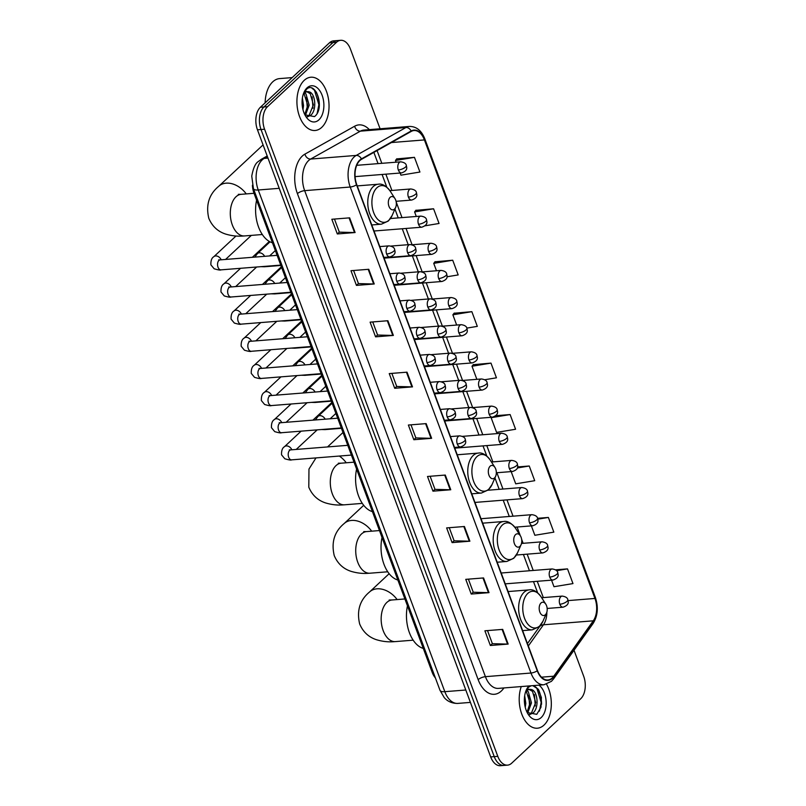 <?xml version="1.0" encoding="UTF-8"?>
<svg xmlns="http://www.w3.org/2000/svg" width="806" height="806" viewBox="0 0 806 806"><rect width="100%" height="100%" fill="white"/><g stroke="black" fill="none" stroke-linecap="round" stroke-linejoin="round"><path stroke-width="1.21" d="M435.401 677.937A16.704 9.984 -94.6 0 1 432.187 672.335L254.001 193.198A16.704 9.984 -94.6 0 1 252.409 185.249M319.236 106.624A22.266 13.309 85.4 0 0 316.274 91.995M541.531 704.343A22.266 13.309 85.4 0 0 538.559 689.714M380.079 128.779L350.439 49.085A16.704 9.984 85.4 0 0 340.696 40.3L333.583 40.864A16.704 9.984 85.4 0 0 329.442 42.819L260.409 107.248A16.704 9.984 85.4 0 0 257.457 129.796L490.683 756.915A16.704 9.984 85.4 0 0 500.425 765.7L503.982 765.418A16.704 9.984 85.4 0 1 494.239 756.622A16.704 9.984 85.4 0 0 503.982 765.418L507.548 765.136A16.704 9.984 85.4 0 0 511.689 763.181L580.713 698.752A16.704 9.984 85.4 0 0 583.665 676.204L574.013 650.251M340.696 40.3A16.704 9.984 85.4 0 0 336.555 42.244L267.532 106.674A16.704 9.984 85.4 0 0 264.58 129.232L261.023 129.514L494.239 756.622L261.023 129.514A16.704 9.984 85.4 0 1 263.975 106.956A16.704 9.984 85.4 0 0 261.023 129.514L257.457 129.796M336.555 42.244L332.999 42.537L263.975 106.956L332.999 42.537A16.704 9.984 85.4 0 1 337.14 40.582A16.704 9.984 85.4 0 0 332.999 42.537L329.442 42.819M544.01 725.088A26.719 15.969 85.4 0 0 546.539 684.244A26.719 15.969 85.4 0 1 544.01 725.088A26.719 15.969 85.4 0 1 537.39 728.211A26.719 15.969 85.4 0 0 544.01 725.088M321.725 127.378A26.719 15.969 85.4 0 0 328.042 96.76A26.719 15.969 85.4 0 0 310.854 77.225A26.719 15.969 85.4 0 0 304.235 80.338A26.719 15.969 85.4 0 0 297.918 110.956A26.719 15.969 85.4 0 0 315.106 130.491A26.719 15.969 85.4 0 0 321.725 127.378A26.719 15.969 85.4 0 0 328.042 96.76A26.719 15.969 85.4 0 0 310.854 77.225A26.719 15.969 85.4 0 0 304.235 80.338A26.719 15.969 85.4 0 0 297.918 110.956A26.719 15.969 85.4 0 0 315.106 130.491A26.719 15.969 85.4 0 0 321.725 127.378M552.301 677.896A17.813 10.649 -94.6 0 1 547.879 679.972A17.813 10.649 -94.6 0 1 537.491 670.592L356.746 184.584A17.813 10.649 -94.6 0 1 361.541 159.306L411.262 131.408A17.813 10.649 -94.6 0 1 414.032 130.542A17.813 10.649 -94.6 0 1 424.419 139.922L594.949 598.455A17.813 10.649 -94.6 0 1 593.276 620.822L553.772 676.204A17.813 10.649 -94.6 0 1 552.301 677.896M552.442 678.289A18.256 10.911 85.4 0 0 553.954 676.546L593.458 621.174A18.256 10.911 85.4 0 0 595.181 598.243L424.651 139.71A18.256 10.911 85.4 0 0 411.161 130.985L361.431 158.893A18.256 10.911 85.4 0 0 356.514 184.796L537.259 670.804A18.256 10.911 85.4 0 0 552.442 678.289M349.643 217.842L331.84 219.262L337.311 233.952L355.103 232.541L349.643 217.842M334.46 219.051L339.336 232.148L354.519 232.551A4.453 1.531 -20.4 0 0 355.103 232.541M339.316 232.088L337.311 233.952M368.765 269.285L350.973 270.705L356.443 285.395L374.236 283.984L368.765 269.285M353.592 270.494L358.469 283.591L373.652 283.994A4.453 1.531 -20.4 0 0 374.236 283.984M358.438 283.531L356.443 285.395M387.898 320.728L370.105 322.148L375.566 336.837L393.368 335.427L387.898 320.728M372.725 321.937L377.591 335.034L392.784 335.437A4.453 1.531 -20.4 0 0 393.368 335.427M377.571 334.974L375.566 336.837M407.03 372.171L389.238 373.591L394.698 388.28L412.501 386.87L407.03 372.171M391.857 373.38L396.723 386.467L411.916 386.88A4.453 1.531 -20.4 0 0 412.501 386.87M396.703 386.417L394.698 388.28M502.692 629.385L484.89 630.796L490.36 645.495L508.153 644.075L502.692 629.385M487.509 630.594L492.385 643.682L507.568 644.095A4.453 1.531 -20.4 0 0 508.153 644.075M492.365 643.631L490.36 645.495M483.56 577.942L465.757 579.353L471.228 594.052L489.02 592.642L483.56 577.942M468.387 579.151L473.253 592.239L488.436 592.652A4.453 1.531 -20.4 0 0 489.02 592.642M473.233 592.188L471.228 594.052M464.427 526.499L446.635 527.91L452.095 542.609L469.888 541.199L464.427 526.499M449.254 527.708L454.121 540.796L469.304 541.209A4.453 1.531 -20.4 0 0 469.888 541.199M454.1 540.745L452.095 542.609M445.295 475.056L427.502 476.477L432.963 491.166L450.766 489.756L445.295 475.056M430.122 476.265L434.988 489.353L450.181 489.766A4.453 1.531 -20.4 0 0 450.766 489.756M434.968 489.302L432.963 491.166M426.162 423.613L408.37 425.034L413.831 439.723L431.633 438.313L426.162 423.613M410.989 424.822L415.856 437.91L431.049 438.323A4.453 1.531 -20.4 0 0 431.633 438.313M415.836 437.86L413.831 439.723M521.27 686.561A26.719 15.969 85.4 0 0 521.966 714.6A26.719 15.969 85.4 0 0 537.39 728.211A26.719 15.969 85.4 0 1 521.966 714.6A26.719 15.969 85.4 0 1 521.27 686.561M264.58 129.232L497.796 756.34A16.704 9.984 85.4 0 0 507.548 765.136M447.008 276.77L458.181 274.927L452.72 260.227L434.978 261.789M425.034 225.801L439.058 223.484L433.588 208.784L415.846 210.346M400.139 173.028L400.935 175.174L419.926 172.041L414.455 157.341L396.713 158.903M510.117 414.556L491.126 417.689L496.587 432.389L515.578 429.255L510.117 414.556L495.801 415.695M511.175 471.601L515.719 483.832L534.71 480.698L529.24 465.999L517.643 466.926M531.356 525.885L534.852 535.275L553.843 532.141L548.372 517.442L537.582 518.298M551.546 580.169L553.984 586.718L572.975 583.584L567.505 568.885L555.576 569.832M466.835 328.102L477.313 326.37L471.853 311.67L454.11 313.232M484.759 379.737L496.446 377.812L490.985 363.113L473.243 364.675M490.985 363.113L471.994 366.246L476.86 379.324M471.994 366.246L473.364 364.514M529.24 465.999L517.351 467.964M548.372 517.442L537.824 519.185M567.505 568.885L556.593 570.688M471.853 311.67L452.861 314.803L456.67 325.04M452.861 314.803L454.231 313.071M452.72 260.227L433.729 263.361L436.479 270.756M433.729 263.361L435.099 261.628M433.588 208.784L414.596 211.918L416.289 216.471M414.596 211.918L415.967 210.185M414.455 157.341L395.464 160.475L396.099 162.187M395.464 160.475L396.834 158.742M524.676 695.749L525.814 703.336L525.26 707.356M527.003 690.591L528.293 691.739L531.466 702.892L527.668 713.098M526.298 691.266L530.056 703.003L527.053 712.292M525.814 691.226L527.587 689.08L531.738 689.644A12.584 7.516 85.4 0 0 529.814 689.392A12.584 7.516 85.4 0 0 526.701 690.853A12.584 7.516 85.4 0 0 525.431 692.394M531.738 689.644C537.763 691.326 539.395 708.363 532.746 713.179L529.542 714.64M529.189 689.483L532.534 691.407L535.708 702.55L531.335 713.29L529.29 714.479M531.114 685.775L528.504 687.246L526.046 690.651M528.978 685.946A18.145 10.841 85.4 0 0 526.247 690.158A18.145 10.841 85.4 0 0 528.172 714.277A18.145 10.841 85.4 0 0 541.209 717.542A18.145 10.841 85.4 0 0 546.105 701.069A18.145 10.841 85.4 0 0 539.002 685.15M527.184 712.544L536.766 714.328L540.957 707.305L541.39 697.492L538.176 689.15L532.816 685.644M534.277 685.977L536.756 687.911L541.179 702.419L539.426 711.124M534.438 694.621L535.285 705.985M528.786 695.074L529.633 706.429M541.007 602.989A6.68 3.99 85.4 0 0 539.829 612.016A6.68 3.99 85.4 0 0 545.38 614.746A6.68 3.99 85.4 0 0 546.518 613.074A6.68 3.99 85.4 0 0 545.803 604.198A6.68 3.99 85.4 0 0 541.007 602.989M407.463 605.86A30.618 18.296 85.4 0 0 423.291 648.417M515.568 534.6A6.68 3.99 85.4 0 0 514.389 543.617A6.68 3.99 85.4 0 0 519.951 546.357A6.68 3.99 85.4 0 0 521.079 544.685A6.68 3.99 85.4 0 0 520.374 535.799A6.68 3.99 85.4 0 0 515.568 534.6M382.034 537.471A30.618 18.296 85.4 0 0 397.862 580.028M490.139 466.2A6.68 3.99 85.4 0 0 488.96 475.228A6.68 3.99 85.4 0 0 494.511 477.958A6.68 3.99 85.4 0 0 495.64 476.286A6.68 3.99 85.4 0 0 494.934 467.409A6.68 3.99 85.4 0 0 490.139 466.2M356.595 469.072A30.618 18.296 85.4 0 0 372.422 511.629M390.144 197.329A6.68 3.99 85.4 0 0 388.966 206.356A6.68 3.99 85.4 0 0 394.517 209.086A6.68 3.99 85.4 0 0 395.655 207.414A6.68 3.99 85.4 0 0 394.94 198.538A6.68 3.99 85.4 0 0 390.144 197.329M256.6 200.2A30.618 18.296 85.4 0 0 272.428 242.757M292.175 77.598L279.622 78.595A27.837 16.634 85.4 0 0 272.72 81.849A27.837 16.634 85.4 0 0 265.124 102.856M302.391 98.03L303.53 105.626L302.975 109.636M304.718 92.871L306.008 94.03L309.182 105.173L305.383 115.379M304.013 93.546L307.771 105.284L304.769 114.583M303.53 93.506L305.293 91.37L309.444 91.924A12.584 7.516 85.4 0 0 307.529 91.672A12.584 7.516 85.4 0 0 304.406 93.143A12.584 7.516 85.4 0 0 303.137 94.675M309.444 91.924C315.478 93.617 317.111 110.644 310.451 115.46L307.257 116.93M306.905 91.763L310.239 93.687L313.413 104.84L309.041 115.57L306.995 116.759M304.89 114.835L314.471 116.608C325.362 108.669 315.881 80.671 306.703 89.113L303.761 92.942M318.914 119.832A18.145 10.841 85.4 0 0 322.128 95.32A18.145 10.841 85.4 0 0 307.036 87.884A18.145 10.841 85.4 0 0 303.963 92.438A18.145 10.841 85.4 0 0 305.877 116.558A18.145 10.841 85.4 0 0 318.914 119.832M311.982 88.267L314.461 90.191L318.894 104.709L317.141 113.404M312.144 96.911L313 108.266M306.502 97.355L307.348 108.719M433.275 672.254L432.187 672.335M255.089 193.118L254.001 193.198M267.431 156.616L264.247 158.399A22.266 13.309 85.4 0 0 262.182 159.92A22.266 13.309 85.4 0 0 258.252 189.994L444.821 691.679A22.266 13.309 85.4 0 0 457.818 703.406C449.547 703.557 445.375 698.993 444.166 697.472L440.005 690.329L253.427 188.634A11.133 3.829 159.6 0 0 258.252 189.994L279.229 188.322M465.797 690.007L444.821 691.679A11.133 3.829 159.6 0 1 440.005 690.329M267.985 158.097L264.247 158.399A11.133 8.604 -119.3 0 0 261.406 159.245L267.209 156.001M490.683 756.915L497.796 756.34M260.409 107.248L267.532 106.674M503.911 687.941L503.599 688.395A27.837 16.634 -94.6 0 1 478.16 679.639L297.414 193.631A5.571 1.914 159.6 0 1 304.668 190.649L485.414 676.667A22.266 13.309 85.4 0 0 498.41 688.384L543.969 684.757A22.266 13.309 -94.6 0 1 530.973 673.03A5.571 1.914 -20.4 0 0 537.259 670.804M297.414 193.631A27.837 16.634 -94.6 0 1 302.331 156.032A27.837 16.634 -94.6 0 1 304.91 154.137L354.63 126.23A27.837 16.634 -94.6 0 1 369.339 129.635M308.597 160.575A22.266 13.309 85.4 0 0 304.668 190.649L350.227 187.022A22.266 13.309 -94.6 0 1 356.222 155.427L405.942 127.519A22.266 13.309 -94.6 0 1 409.408 126.441L363.849 130.078A22.266 13.309 85.4 0 0 360.383 131.156L310.663 159.054A22.266 13.309 85.4 0 0 308.597 160.575M543.969 684.757L551.455 681.322L553.571 678.904A5.571 3.637 -144.5 0 0 553.954 676.546M553.571 678.904L593.075 623.522C597.8 615.895 598.556 607.18 595.342 597.377A5.571 1.914 159.6 0 1 595.181 598.243M424.651 139.71A5.571 1.914 -20.4 0 0 424.812 138.844C421.508 130.522 416.37 126.391 409.408 126.441M411.161 130.985A5.571 4.302 -119.3 0 0 405.942 127.519L360.383 131.156A5.571 4.302 60.7 0 1 354.63 126.23M593.075 623.522A5.571 3.637 -144.5 0 0 593.458 621.174M361.431 158.893A5.571 4.302 -119.3 0 0 356.222 155.427L310.663 159.054A5.571 4.302 60.7 0 1 304.91 154.137M356.514 184.796A5.571 1.914 159.6 0 1 350.227 187.022L530.973 673.03L485.414 676.667A5.571 1.914 159.6 0 0 478.16 679.639M424.419 139.922L391.404 142.551M553.772 676.204L541.471 677.181M593.276 620.822L543.446 624.791A17.813 10.649 85.4 0 0 546.851 612.137M528.333 645.979L543.446 624.791A10.025 6.549 35.5 0 0 539.395 626.846L540.03 625.849M594.949 598.455L568.099 600.601M543.325 597.599L537.27 581.307M533.229 570.457L527.174 554.165M523.134 543.315L521.633 539.264M520.303 535.698L517.079 527.023M513.039 516.172L506.984 499.881M502.954 489.03L496.889 472.739M492.859 461.888L486.794 445.597M482.764 434.746L476.699 418.455M472.669 407.604L466.603 391.313M462.573 380.462L456.508 364.171M452.478 353.32L446.423 337.029M442.383 326.178L436.328 309.887M432.288 299.036L426.233 282.745M422.193 271.894L416.138 255.603M412.098 244.752L406.043 228.461M402.013 217.61L396.199 201.994M391.918 190.468L385.852 174.167M381.822 163.326L377.087 150.581M425.588 423.654L431.049 438.323M444.721 475.097L450.181 489.766M463.853 526.54L469.304 541.209M482.985 577.983L488.436 592.652M502.118 629.426L507.568 644.095M406.456 372.211L411.916 386.88M387.323 320.768L392.784 335.437M368.201 269.325L373.652 283.994M349.069 217.882L354.519 232.551M413.166 640.176L395.363 641.596A20.875 12.473 -94.6 0 1 383.182 630.604A20.875 12.473 -94.6 0 1 386.87 602.414A20.875 12.473 -94.6 0 1 392.048 599.976L389.167 600.007M395.363 641.596C392.814 641.727 386.165 642.644 376.372 639.692C368.594 637.113 363.022 631.884 359.667 623.995C356.554 610.696 359.869 600.007 369.601 591.936A20.875 15.123 47 0 1 397.116 599.573M527.799 593.418A18.407 11.002 85.4 0 0 524.545 618.283A18.407 11.002 85.4 0 0 539.849 625.819A18.407 11.002 85.4 0 0 542.972 621.204L539.214 626.675L532.262 629.849A20.039 11.979 85.4 0 1 519.376 615.19A20.039 11.979 85.4 0 1 524.112 592.229A20.039 11.979 85.4 0 1 529.079 589.891C532.927 589.105 536.907 591.392 541.017 596.732A18.407 11.002 85.4 0 0 527.799 593.418M387.726 571.786L369.924 573.207A20.875 12.473 -94.6 0 1 357.743 562.215A20.875 12.473 -94.6 0 1 361.441 534.025A20.875 12.473 -94.6 0 1 366.609 531.587L363.738 531.607M369.924 573.207C367.375 573.328 360.725 574.255 350.932 571.303C343.155 568.724 337.583 563.485 334.238 555.596C331.125 542.297 334.43 531.617 344.162 523.547A20.875 15.123 47 0 1 371.687 531.184M502.36 525.018A18.407 11.002 85.4 0 0 499.105 549.883A18.407 11.002 85.4 0 0 514.409 557.43A18.407 11.002 85.4 0 0 517.533 552.805L513.775 558.286L506.833 561.45A20.039 11.979 85.4 0 1 493.937 546.79A20.039 11.979 85.4 0 1 498.682 523.84A20.039 11.979 85.4 0 1 503.649 521.502C507.488 520.716 511.467 522.993 515.588 528.343A18.407 11.002 85.4 0 0 502.36 525.018M362.297 503.387L344.494 504.808A20.875 12.473 -94.6 0 1 332.314 493.816A20.875 12.473 -94.6 0 1 336.001 465.626A20.875 12.473 -94.6 0 1 341.17 463.188L338.298 463.218M339.336 456.055A20.875 15.123 47 0 1 346.248 462.785M476.92 456.629A18.407 11.002 85.4 0 0 473.666 481.494A18.407 11.002 85.4 0 0 488.97 489.03A18.407 11.002 85.4 0 0 492.103 484.416L488.335 489.887L481.394 493.06A20.039 11.979 85.4 0 1 468.508 478.401A20.039 11.979 85.4 0 1 473.243 455.44A20.039 11.979 85.4 0 1 478.21 453.103C482.048 452.317 486.028 454.604 490.149 459.944A18.407 11.002 85.4 0 0 476.92 456.629M262.303 234.516L244.5 235.936A20.875 12.473 -94.6 0 1 232.319 224.945A20.875 12.473 -94.6 0 1 236.007 196.755A20.875 12.473 -94.6 0 1 241.185 194.317L238.304 194.337M244.5 235.936C241.951 236.057 235.302 236.984 225.509 234.032C217.721 231.453 212.159 226.214 208.804 218.325C205.691 205.026 209.006 194.347 218.738 186.277A20.875 15.123 47 0 1 246.253 193.914M376.926 187.758A18.407 11.002 85.4 0 0 373.672 212.613A18.407 11.002 85.4 0 0 388.986 220.159A18.407 11.002 85.4 0 0 392.109 215.534L388.341 221.015L381.399 224.189A20.039 11.979 85.4 0 1 368.513 209.53A20.039 11.979 85.4 0 1 373.249 186.569A20.039 11.979 85.4 0 1 378.216 184.231C382.054 183.446 386.034 185.723 390.154 191.072A18.407 11.002 85.4 0 0 376.926 187.758M457.294 444.015A5.571 3.325 85.4 0 0 460.538 446.947C468.155 444.328 465.052 440.308 465.314 439.461A5.571 1.914 159.6 0 1 464.548 441.043A5.571 1.914 -20.4 0 1 457.294 444.015A5.571 3.325 85.4 0 1 458.282 436.499A5.571 3.325 85.4 0 1 459.662 435.855C463.087 436.358 464.981 437.567 465.314 439.461M289.928 450.181L289.304 449.839L290.815 449.869A5.007 2.992 85.4 0 0 289.576 450.453A5.007 2.992 85.4 0 0 288.588 456.942A5.007 2.992 85.4 0 0 291.611 459.853C291.087 460.317 288.82 459.954 284.82 458.775L281.556 454.846C281.375 450.645 282.352 447.924 284.508 446.675A5.007 3.627 47 0 1 291.843 449.788M447.199 416.873A5.571 3.325 85.4 0 0 450.443 419.805C458.06 417.186 454.967 413.166 455.219 412.319A5.571 1.914 159.6 0 1 454.453 413.901A5.571 1.914 -20.4 0 1 447.199 416.873A5.571 3.325 85.4 0 1 448.186 409.357A5.571 3.325 85.4 0 1 449.567 408.713C452.992 409.216 454.886 410.425 455.219 412.319M279.833 423.039L279.208 422.697L280.72 422.727A5.007 2.992 85.4 0 0 279.481 423.311A5.007 2.992 85.4 0 0 278.493 429.8A5.007 2.992 85.4 0 0 281.516 432.711C280.992 433.175 278.725 432.812 274.725 431.633L271.461 427.704C271.279 423.503 272.257 420.782 274.413 419.533A5.007 3.627 47 0 1 281.747 422.646M437.104 389.731A5.571 3.325 85.4 0 0 440.358 392.663C447.965 390.044 444.872 386.024 445.134 385.177A5.571 1.914 159.6 0 1 444.358 386.759A5.571 1.914 -20.4 0 1 437.104 389.731A5.571 3.325 85.4 0 1 438.091 382.215A5.571 3.325 85.4 0 1 439.471 381.57C442.897 382.074 444.791 383.283 445.134 385.177M269.738 395.897L269.123 395.555L270.625 395.585A5.007 2.992 85.4 0 0 269.385 396.169A5.007 2.992 85.4 0 0 268.398 402.657A5.007 2.992 85.4 0 0 271.421 405.569C270.897 406.033 268.63 405.67 264.63 404.491L261.366 400.562C261.184 396.361 262.162 393.64 264.318 392.391A5.007 3.627 47 0 1 271.652 395.504M427.009 362.589A5.571 3.325 85.4 0 0 430.263 365.521C437.87 362.901 434.777 358.882 435.039 358.035A5.571 1.914 159.6 0 1 434.263 359.617A5.571 1.914 -20.4 0 1 427.009 362.589A5.571 3.325 85.4 0 1 427.996 355.073A5.571 3.325 85.4 0 1 429.376 354.428C432.812 354.932 434.696 356.141 435.039 358.035M259.643 368.755L259.028 368.413L260.529 368.443A5.007 2.992 85.4 0 0 259.29 369.027A5.007 2.992 85.4 0 0 258.303 375.515A5.007 2.992 85.4 0 0 261.325 378.427C260.801 378.891 258.535 378.528 254.535 377.349L251.271 373.42C251.089 369.219 252.066 366.498 254.222 365.249A5.007 3.627 47 0 1 261.557 368.362M416.914 335.447A5.571 3.325 85.4 0 0 420.168 338.379C427.774 335.759 424.681 331.74 424.943 330.893A5.571 1.914 159.6 0 1 424.168 332.475A5.571 1.914 -20.4 0 1 416.914 335.447A5.571 3.325 85.4 0 1 417.901 327.931A5.571 3.325 85.4 0 1 419.281 327.286C422.717 327.79 424.601 328.999 424.943 330.893M249.548 341.613L248.933 341.27L250.434 341.301A5.007 2.992 85.4 0 0 249.195 341.885A5.007 2.992 85.4 0 0 248.208 348.373A5.007 2.992 85.4 0 0 251.23 351.285C250.706 351.748 248.439 351.386 244.44 350.207L241.185 346.278C240.994 342.076 241.981 339.356 244.127 338.107A5.007 3.627 47 0 1 251.462 341.22M406.818 308.305A5.571 3.325 85.4 0 0 410.073 311.237C417.679 308.617 414.586 304.597 414.848 303.751A5.571 1.914 159.6 0 1 414.083 305.333A5.571 1.914 -20.4 0 1 406.818 308.305A5.571 3.325 85.4 0 1 407.806 300.789A5.571 3.325 85.4 0 1 409.186 300.144C412.622 300.648 414.506 301.857 414.848 303.751M239.453 314.471L238.838 314.128L240.339 314.159A5.007 2.992 85.4 0 0 239.1 314.743A5.007 2.992 85.4 0 0 238.113 321.231A5.007 2.992 85.4 0 0 241.135 324.143C240.611 324.606 238.344 324.244 234.345 323.065L231.09 319.136C230.899 314.934 231.886 312.214 234.032 310.965A5.007 3.627 47 0 1 241.367 314.078M396.733 281.163A5.571 3.325 85.4 0 0 399.978 284.095C407.584 281.475 404.491 277.455 404.753 276.609A5.571 1.914 159.6 0 1 403.987 278.191A5.571 1.914 -20.4 0 1 396.733 281.163A5.571 3.325 85.4 0 1 397.711 273.647A5.571 3.325 85.4 0 1 399.091 273.002C402.526 273.506 404.411 274.715 404.753 276.609M229.357 287.329L228.743 286.986L230.244 287.017A5.007 2.992 85.4 0 0 229.005 287.601A5.007 2.992 85.4 0 0 228.027 294.089A5.007 2.992 85.4 0 0 231.04 297.001C230.516 297.464 228.259 297.102 224.249 295.923L220.995 291.994C220.804 287.792 221.791 285.072 223.937 283.823A5.007 3.627 47 0 1 231.272 286.936M386.638 254.021A5.571 3.325 85.4 0 0 389.882 256.953C397.489 254.333 394.396 250.313 394.658 249.467A5.571 1.914 159.6 0 1 393.892 251.049A5.571 1.914 -20.4 0 1 386.638 254.021A5.571 3.325 85.4 0 1 387.615 246.505A5.571 3.325 85.4 0 1 388.996 245.86C392.431 246.364 394.315 247.573 394.658 249.467M219.262 260.187L218.648 259.844L220.159 259.875A5.007 2.992 85.4 0 0 218.91 260.459A5.007 2.992 85.4 0 0 217.932 266.947A5.007 2.992 85.4 0 0 220.955 269.859C220.421 270.322 218.164 269.96 214.154 268.781L210.9 264.852C210.709 260.65 211.696 257.93 213.852 256.681A5.007 3.627 47 0 1 221.176 259.794M468.185 415.574A5.571 3.325 85.4 0 0 471.429 418.505C479.046 415.886 475.943 411.856 476.205 411.01A5.571 1.914 159.6 0 1 475.439 412.601A5.571 1.914 -20.4 0 1 468.185 415.574A5.571 3.325 85.4 0 1 469.173 408.058A5.571 3.325 85.4 0 1 470.553 407.403C473.978 407.917 475.872 409.116 476.205 411.01M323.952 429.336A5.007 2.992 85.4 0 0 325.1 429.608L321.473 429.527M315.378 419.966L317.997 416.42A5.007 3.627 47 0 1 319.781 415.674A5.007 3.627 47 0 1 325.171 419.18M458.09 388.432A5.571 3.325 85.4 0 0 461.334 391.363C468.951 388.744 465.858 384.714 466.11 383.868A5.571 1.914 159.6 0 1 465.344 385.459A5.571 1.914 -20.4 0 1 458.09 388.432A5.571 3.325 85.4 0 1 459.077 380.916A5.571 3.325 85.4 0 1 460.458 380.261C463.883 380.775 465.777 381.973 466.11 383.868M313.856 402.194A5.007 2.992 85.4 0 0 315.005 402.466L311.378 402.385M305.293 392.824L307.902 389.278A5.007 3.627 47 0 1 309.685 388.532A5.007 3.627 47 0 1 315.075 392.038M447.995 361.29A5.571 3.325 85.4 0 0 451.249 364.221C458.856 361.602 455.763 357.572 456.025 356.726A5.571 1.914 159.6 0 1 455.249 358.317A5.571 1.914 -20.4 0 1 447.995 361.29A5.571 3.325 85.4 0 1 448.982 353.774A5.571 3.325 85.4 0 1 450.363 353.119C453.788 353.633 455.682 354.831 456.025 356.726M303.761 375.052A5.007 2.992 85.4 0 0 304.91 375.324L301.283 375.243M295.197 365.682L297.807 362.136A5.007 3.627 47 0 1 299.59 361.39A5.007 3.627 47 0 1 304.98 364.896M437.9 334.147A5.571 3.325 85.4 0 0 441.154 337.079C448.761 334.46 445.668 330.43 445.93 329.583A5.571 1.914 159.6 0 1 445.154 331.175A5.571 1.914 -20.4 0 1 437.9 334.147A5.571 3.325 85.4 0 1 438.887 326.632A5.571 3.325 85.4 0 1 440.267 325.977C443.703 326.49 445.587 327.689 445.93 329.583M293.666 347.91A5.007 2.992 85.4 0 0 294.815 348.182L291.188 348.101M285.102 338.54L287.712 334.994A5.007 3.627 47 0 1 289.495 334.248A5.007 3.627 47 0 1 294.885 337.754M427.805 307.005A5.571 3.325 85.4 0 0 431.059 309.937C438.666 307.318 435.572 303.288 435.834 302.441A5.571 1.914 159.6 0 1 435.059 304.033A5.571 1.914 -20.4 0 1 427.805 307.005A5.571 3.325 85.4 0 1 428.792 299.489A5.571 3.325 85.4 0 1 430.172 298.835C433.608 299.348 435.492 300.547 435.834 302.441M283.571 320.768A5.007 2.992 85.4 0 0 284.73 321.04L281.093 320.959M275.007 311.398L277.627 307.852A5.007 3.627 47 0 1 279.4 307.106A5.007 3.627 47 0 1 284.79 310.612M417.71 279.863A5.571 3.325 85.4 0 0 420.964 282.795C428.57 280.176 425.477 276.146 425.739 275.299A5.571 1.914 159.6 0 1 424.974 276.891A5.571 1.914 -20.4 0 1 417.71 279.863A5.571 3.325 85.4 0 1 418.697 272.347A5.571 3.325 85.4 0 1 420.077 271.693C423.513 272.206 425.397 273.405 425.739 275.299M273.486 293.626A5.007 2.992 85.4 0 0 274.634 293.898L270.997 293.817M264.912 284.256L267.532 280.71A5.007 3.627 47 0 1 269.305 279.964A5.007 3.627 47 0 1 274.695 283.47M407.624 252.721A5.571 3.325 85.4 0 0 410.869 255.653C418.475 253.034 415.382 249.004 415.644 248.157A5.571 1.914 159.6 0 1 414.878 249.749A5.571 1.914 -20.4 0 1 407.624 252.721A5.571 3.325 85.4 0 1 408.602 245.205A5.571 3.325 85.4 0 1 409.982 244.55C413.418 245.064 415.302 246.263 415.644 248.157M263.391 266.484A5.007 2.992 85.4 0 0 264.539 266.756L260.902 266.675M254.817 257.114L257.436 253.568A5.007 3.627 47 0 1 259.21 252.822A5.007 3.627 47 0 1 264.6 256.328M559.827 604.258A5.571 3.325 85.4 0 0 563.072 607.19C570.688 604.571 567.595 600.551 567.847 599.704A5.571 1.914 159.6 0 1 567.081 601.286A5.571 1.914 -20.4 0 1 559.827 604.258A5.571 3.325 85.4 0 1 560.815 596.742A5.571 3.325 85.4 0 1 562.195 596.097C565.621 596.601 567.515 597.81 567.847 599.704M549.732 577.116A5.571 3.325 85.4 0 0 552.987 580.048C560.593 577.428 557.5 573.409 557.762 572.562A5.571 1.914 159.6 0 1 556.986 574.144A5.571 1.914 -20.4 0 1 549.732 577.116A5.571 3.325 85.4 0 1 550.72 569.6A5.571 3.325 85.4 0 1 552.1 568.955C555.525 569.459 557.42 570.668 557.762 572.562M539.637 549.974A5.571 3.325 85.4 0 0 542.891 552.906C550.498 550.286 547.405 546.267 547.667 545.42A5.571 1.914 159.6 0 1 546.891 547.002A5.571 1.914 -20.4 0 1 539.637 549.974A5.571 3.325 85.4 0 1 540.625 542.458A5.571 3.325 85.4 0 1 542.005 541.813C545.44 542.317 547.324 543.526 547.667 545.42M529.542 522.832A5.571 3.325 85.4 0 0 532.796 525.764C540.403 523.144 537.31 519.124 537.572 518.278A5.571 1.914 159.6 0 1 536.796 519.86A5.571 1.914 -20.4 0 1 529.542 522.832A5.571 3.325 85.4 0 1 530.529 515.316A5.571 3.325 85.4 0 1 531.91 514.671C535.345 515.175 537.229 516.384 537.572 518.278M519.447 495.69A5.571 3.325 85.4 0 0 522.701 498.622C530.308 496.002 527.215 491.982 527.477 491.136A5.571 1.914 159.6 0 1 526.711 492.718A5.571 1.914 -20.4 0 1 519.447 495.69A5.571 3.325 85.4 0 1 520.434 488.174A5.571 3.325 85.4 0 1 521.814 487.529C525.25 488.033 527.134 489.242 527.477 491.136M509.362 468.548A5.571 3.325 85.4 0 0 512.606 471.48C520.213 468.86 517.12 464.84 517.381 463.994A5.571 1.914 159.6 0 1 516.616 465.576A5.571 1.914 -20.4 0 1 509.362 468.548A5.571 3.325 85.4 0 1 510.339 461.032A5.571 3.325 85.4 0 1 511.719 460.387C515.155 460.891 517.039 462.1 517.381 463.994M499.267 441.406A5.571 3.325 85.4 0 0 502.511 444.338C510.117 441.718 507.024 437.698 507.286 436.852A5.571 1.914 159.6 0 1 506.521 438.434A5.571 1.914 -20.4 0 1 499.267 441.406A5.571 3.325 85.4 0 1 500.244 433.89A5.571 3.325 85.4 0 1 501.624 433.245C505.06 433.749 506.944 434.958 507.286 436.852M489.171 414.264A5.571 3.325 85.4 0 0 492.416 417.196C500.032 414.576 496.929 410.556 497.191 409.71A5.571 1.914 159.6 0 1 496.425 411.292A5.571 1.914 -20.4 0 1 489.171 414.264A5.571 3.325 85.4 0 1 490.149 406.748A5.571 3.325 85.4 0 1 491.529 406.103C494.965 406.607 496.849 407.816 497.191 409.71M479.076 387.122A5.571 3.325 85.4 0 0 482.32 390.054C489.937 387.434 486.834 383.414 487.096 382.568A5.571 1.914 159.6 0 1 486.33 384.15A5.571 1.914 -20.4 0 1 479.076 387.122A5.571 3.325 85.4 0 1 480.064 379.606A5.571 3.325 85.4 0 1 481.444 378.961C484.869 379.465 486.753 380.674 487.096 382.568M468.981 359.98A5.571 3.325 85.4 0 0 472.225 362.912C479.842 360.292 476.749 356.272 477.001 355.426A5.571 1.914 159.6 0 1 476.235 357.008A5.571 1.914 -20.4 0 1 468.981 359.98A5.571 3.325 85.4 0 1 469.969 352.464A5.571 3.325 85.4 0 1 471.349 351.819C474.774 352.323 476.668 353.532 477.001 355.426M458.886 332.838A5.571 3.325 85.4 0 0 462.14 335.77C469.747 333.15 466.654 329.13 466.916 328.284A5.571 1.914 159.6 0 1 466.14 329.866A5.571 1.914 -20.4 0 1 458.886 332.838A5.571 3.325 85.4 0 1 459.873 325.322A5.571 3.325 85.4 0 1 461.254 324.677C464.679 325.181 466.573 326.39 466.916 328.284M448.791 305.696A5.571 3.325 85.4 0 0 452.045 308.627C459.652 306.008 456.559 301.988 456.821 301.142A5.571 1.914 159.6 0 1 456.045 302.724A5.571 1.914 -20.4 0 1 448.791 305.696A5.571 3.325 85.4 0 1 449.778 298.18A5.571 3.325 85.4 0 1 451.159 297.535C454.594 298.039 456.478 299.248 456.821 301.142M438.696 278.554A5.571 3.325 85.4 0 0 441.95 281.485C449.557 278.866 446.464 274.846 446.726 274A5.571 1.914 159.6 0 1 445.95 275.581A5.571 1.914 -20.4 0 1 438.696 278.554A5.571 3.325 85.4 0 1 439.683 271.038A5.571 3.325 85.4 0 1 441.063 270.393C444.499 270.897 446.383 272.096 446.726 274M428.601 251.412A5.571 3.325 85.4 0 0 431.855 254.343C439.461 251.724 436.368 247.704 436.63 246.858A5.571 1.914 159.6 0 1 435.865 248.439A5.571 1.914 -20.4 0 1 428.601 251.412A5.571 3.325 85.4 0 1 429.588 243.896A5.571 3.325 85.4 0 1 430.968 243.251C434.404 243.755 436.288 244.953 436.63 246.858M418.515 224.27A5.571 3.325 85.4 0 0 421.76 227.201C429.366 224.582 426.273 220.562 426.535 219.716A5.571 1.914 159.6 0 1 425.77 221.297A5.571 1.914 -20.4 0 1 418.515 224.27A5.571 3.325 85.4 0 1 419.493 216.754A5.571 3.325 85.4 0 1 420.873 216.109C424.309 216.613 426.193 217.811 426.535 219.716M408.42 197.127A5.571 3.325 85.4 0 0 411.665 200.059C419.271 197.44 416.178 193.42 416.44 192.574A5.571 1.914 159.6 0 1 415.674 194.155A5.571 1.914 -20.4 0 1 408.42 197.127A5.571 3.325 85.4 0 1 409.398 189.612A5.571 3.325 85.4 0 1 410.778 188.967C414.213 189.47 416.098 190.669 416.44 192.574M398.325 169.985A5.571 3.325 85.4 0 0 401.569 172.917C409.176 170.298 406.083 166.278 406.345 165.431A5.571 1.914 159.6 0 1 405.579 167.013A5.571 1.914 -20.4 0 1 398.325 169.985A5.571 3.325 85.4 0 1 399.302 162.469A5.571 3.325 85.4 0 1 400.683 161.825C404.118 162.328 406.002 163.527 406.345 165.431M253.427 188.634L251.754 176.121C253.215 168.212 255.371 163.366 258.232 161.583L261.406 159.245M457.818 703.406L470.412 702.399M595.342 597.377L424.812 138.844M537.673 592.853L533.491 581.6M529.461 570.759L523.396 554.457M509.271 516.475L503.206 500.173M499.176 489.333L494.934 477.918M486.804 456.065L483.016 445.889M478.986 435.049L472.931 418.747M468.76 407.544L462.835 391.605M458.664 380.402L452.74 364.463M448.569 353.26L442.645 337.321M438.474 326.118L432.55 310.179M428.379 298.976L422.455 283.037M418.294 271.834L412.36 255.895M408.199 244.692L402.265 228.753M398.235 217.912L394.94 209.046M386.809 187.194L382.084 174.469M378.044 163.628L373.863 152.394M527.446 643.591L539.395 626.846M369.601 591.936L389.137 573.711M522.62 630.614L532.262 629.849M508.092 591.564L529.079 589.891M545.803 604.198L541.017 596.732M546.518 613.074L542.972 621.204M404.894 598.959L392.048 599.976M344.162 523.547L363.697 505.322M497.181 562.225L506.833 561.45M482.663 523.175L503.649 521.502M520.374 535.799L515.588 528.343M521.079 544.685L517.533 552.805M379.465 530.56L366.609 531.587M344.494 504.808C341.945 504.939 335.296 505.856 325.503 502.904C317.715 500.325 312.154 495.096 308.799 487.207L308.97 469.062L315.992 457.909M327.528 446.947L342.993 432.51M471.752 493.826L481.394 493.06M457.224 454.775L478.21 453.103M494.934 467.409L490.149 459.944M495.64 476.286L492.103 484.416M354.025 462.17L341.17 463.188M218.738 186.277L263.078 144.899M371.757 224.955L381.399 224.189M357.229 185.904L378.216 184.231M394.94 198.538L390.154 191.072M395.655 207.414L392.109 215.534M254.031 193.289L241.185 194.317M351.396 455.088L291.611 459.853M454.493 447.431L460.538 446.947M284.508 446.675L301.132 431.15M312.909 420.158L331.83 402.496M347.769 445.325L290.815 449.869M450.463 436.58L459.662 435.855M296.225 449.436L317.191 429.87M341.301 427.946L281.516 432.711M444.398 420.289L450.443 419.805M274.413 419.533L291.037 404.008M302.814 393.016L321.745 375.354M337.674 418.183L280.72 422.727M440.368 409.438L449.567 408.713M286.13 422.294L307.096 402.728M331.206 400.804L271.421 405.569M434.303 393.147L440.358 392.663M264.318 392.391L280.951 376.865M292.719 365.874L311.65 348.212M327.579 391.041L270.625 395.585M430.273 382.296L439.471 381.57M276.045 395.152L297.001 375.586M321.11 373.662L261.325 378.427M424.208 366.005L430.263 365.521M254.222 365.249L270.856 349.723M282.624 338.732L301.555 321.07M317.483 363.899L260.529 368.443M420.178 355.154L429.376 354.428M265.95 368.01L286.906 348.444M311.015 346.52L251.23 351.285M414.113 338.863L420.168 338.379M244.127 338.107L260.761 322.581M272.529 311.59L291.46 293.928M307.388 336.757L250.434 341.301M410.083 328.012L419.281 327.286M255.855 340.867L276.811 321.302M300.92 319.377L241.135 324.143M404.018 311.721L410.073 311.237M234.032 310.965L250.666 295.439M262.444 284.447L281.365 266.786M297.293 309.615L240.339 314.159M399.988 300.87L409.186 300.144M245.759 313.725L266.726 294.16M290.835 292.235L231.04 297.001M393.933 284.578L399.978 284.095M223.937 283.823L240.571 268.297M252.349 257.305L269.335 241.447M287.198 282.473L230.244 287.017M389.892 273.728L399.091 273.002M235.664 286.583L256.63 267.018M280.74 265.093L220.955 269.859M383.837 257.436L389.882 256.953M213.852 256.681L235.967 236.037M277.103 255.331L220.159 259.875M379.797 246.586L388.996 245.86M225.569 259.441L251.341 235.392M341.432 428.308L325.1 429.608M330.148 418.788L335.901 413.418M444.529 420.651L471.429 418.505M317.997 416.42L332.112 403.252M451.572 408.914L470.553 407.403M331.337 401.166L315.005 402.466M320.063 391.645L325.805 386.276M434.434 393.509L461.334 391.363M307.902 389.278L322.017 376.11M441.476 381.772L460.458 380.261M321.241 374.024L304.91 375.324M309.967 364.503L315.71 359.133M424.339 366.367L451.249 364.221M297.807 362.136L311.922 348.968M431.381 354.63L450.363 353.119M311.156 346.882L294.815 348.182M299.872 337.361L305.615 331.991M414.254 339.225L441.154 337.079M287.712 334.994L301.837 321.826M421.286 327.488L440.267 325.977M301.061 319.74L284.73 321.04M289.777 310.219L295.52 304.849M404.159 312.083L431.059 309.937M277.627 307.852L291.742 294.684M411.201 300.346L430.172 298.835M290.966 292.598L274.634 293.898M279.682 283.077L285.425 277.707M394.063 284.941L420.964 282.795M267.532 280.71L281.647 267.542M401.106 273.204L420.077 271.693M280.871 265.456L264.539 266.756M269.587 255.935L275.33 250.565M383.968 257.799L410.869 255.653M257.436 253.568L270.03 241.82M391.011 246.062L409.982 244.55M547.163 608.459L563.072 607.19M541.662 597.73L562.195 596.097M505.231 583.856L552.987 580.048M501.191 573.006L552.1 568.955M516.394 555.022L542.891 552.906M521.492 543.446L542.005 541.813M514.792 527.205L532.796 525.764M481.011 518.721L531.91 514.671M474.946 502.43L522.701 498.622M487.962 490.229L521.814 487.529M496.335 472.779L512.606 471.48M491.469 461.999L511.719 460.387M454.755 448.146L502.511 444.338M462.473 436.358L501.624 433.245M444.66 421.004L492.416 417.196M472.558 407.614L491.529 406.103M434.575 393.862L482.32 390.054M462.463 380.472L481.444 378.961M424.48 366.72L472.225 362.912M452.368 353.33L471.349 351.819M414.385 339.578L462.14 335.77M442.272 326.188L461.254 324.677M404.29 312.436L452.045 308.627M432.177 299.046L451.159 297.535M394.194 285.294L441.95 281.485M422.092 271.904L441.063 270.393M384.099 258.152L431.855 254.343M411.997 244.762L430.968 243.251M374.004 231.01L421.76 227.201M390.467 218.527L420.873 216.109M396.068 201.309L411.665 200.059M389.862 190.629L410.778 188.967M355.073 176.625L401.569 172.917M356.726 165.321L400.683 161.825"/></g></svg>

